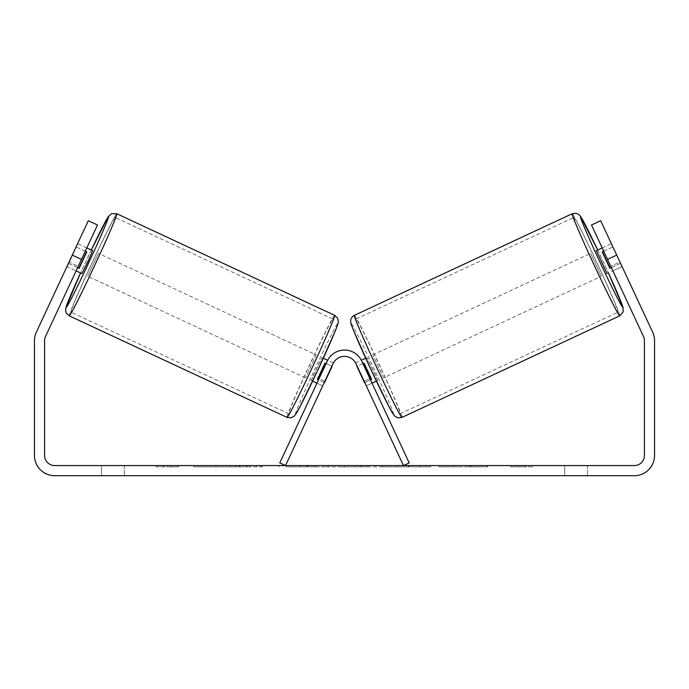 <?xml version="1.0" encoding="UTF-8"?>
<svg xmlns="http://www.w3.org/2000/svg" width="689" height="689" viewBox="0 0 689 689"><rect width="100%" height="100%" fill="white"/><g stroke="black" fill="none" stroke-linecap="round" stroke-linejoin="round"><path stroke-width="0.52" stroke-dasharray="3.44 2.58" d="M236.422 466.849L193.738 466.849L236.422 466.849M236.422 465.583L193.738 465.583L236.422 465.583M81.457 259.4L97.502 224.993L78.245 266.281L97.502 224.993L88.321 220.713L72.276 255.119L81.457 259.4L45.526 336.456A10.128 10.128 0 0 0 44.578 340.728L44.578 455.455A10.128 10.128 0 0 0 54.698 465.583L634.302 465.583A10.128 10.128 0 0 0 644.422 455.455L644.422 340.728A10.128 10.128 0 0 0 643.474 336.456L607.543 259.4L616.724 255.119L600.679 220.713L619.928 262.001L600.679 220.713L591.498 224.993L600.679 220.713L591.498 224.993L607.543 259.4M430.814 465.583L382.292 465.583L430.814 465.583L430.814 466.849L382.292 466.849L382.292 465.583L382.292 466.849L430.453 466.849L430.453 465.583M329.006 465.583L286.271 465.583L329.006 465.583L329.006 466.849L300.301 466.849L300.301 465.583L314.976 465.583L300.301 465.583L300.301 466.849L286.271 466.849L286.271 465.583L286.271 466.849L329.006 466.849L329.006 465.583M467.9 465.583L487.717 465.583L467.9 465.583L467.9 466.849L487.063 466.849L487.063 465.583M487.063 466.849L438.971 466.849L438.971 465.583L453 465.583L438.971 465.583L438.971 466.849L453 466.849L453 465.583L453 466.849L458.133 466.849L458.133 465.583M101.524 465.583L124.304 465.583L101.524 465.583L101.524 475.703L124.304 475.703L101.524 475.703L101.524 465.583M564.696 465.583L587.476 465.583L564.696 465.583L564.696 475.703L587.476 475.703L564.696 475.703L564.696 465.583M163.534 465.583L178.718 465.583L163.534 465.583L163.534 466.849L163.534 465.583M533.062 465.583L510.282 465.583L533.062 465.583L533.062 466.849L521.668 466.849L521.668 465.583M364.111 465.583L326.457 465.583L382.731 465.583L364.111 465.583L364.111 466.849L344.5 466.849L344.5 465.583M587.476 465.583L587.476 475.703L587.476 465.583M124.304 465.583L124.304 475.703L124.304 465.583M72.276 255.119L36.345 332.176A20.248 20.248 0 0 0 34.45 340.728L34.45 455.455A20.248 20.248 0 0 0 54.698 475.703L634.302 475.703A20.248 20.248 0 0 0 654.55 455.455L654.55 340.728A20.248 20.248 0 0 0 652.655 332.176L616.724 255.119M619.928 262.001L622.072 266.591L619.928 262.001L610.755 266.281L619.928 262.001M78.245 266.281L76.109 270.863L78.245 266.281L69.072 262.001L88.321 220.713L66.928 266.591L69.072 262.001L78.245 266.281M67.272 265.859L67.057 266.643L76.109 270.863L66.928 266.591M97.502 224.993L88.321 220.713L97.502 224.993M262.578 466.849L215.907 466.849L262.578 466.849L262.578 465.583L215.907 465.583L262.578 465.583M260.907 466.849L260.907 465.583L260.907 466.849M256.42 466.849L256.42 465.583M215.907 466.849L215.907 465.583L215.907 466.849M229.971 466.849L229.971 465.583L246.783 465.583L229.971 465.583L229.971 466.849L229.971 465.583L229.971 466.849L246.783 466.849L246.783 465.583L246.783 466.849L229.971 466.849M236.129 466.849L236.129 465.583M246.343 466.849L246.343 465.583M250.477 466.849L250.477 465.583M155.938 465.583L155.938 466.849L171.122 466.849L171.122 465.583L171.122 466.849L178.718 466.849L178.718 465.583M155.938 466.849L167.332 466.849L167.332 465.583M167.332 466.849L178.718 466.849M521.668 466.849L510.282 466.849L510.282 465.583M510.282 466.849L517.878 466.849L517.878 465.583L517.878 466.849L525.466 466.849L525.466 465.583L525.466 466.849L533.062 466.849M458.133 466.849L487.717 466.849L487.717 465.583M487.717 466.849L467.9 466.849M470.863 466.849L470.863 465.583M453 466.849L453 465.583L453 466.849M470.432 466.849L470.432 465.583M314.976 466.849L300.301 466.849L314.976 466.849L314.976 465.583L314.976 466.849M300.301 466.849L300.301 465.583L300.301 466.849M430.453 466.849L419.894 466.849L419.894 465.583M419.894 466.849L396.752 466.849L396.752 465.583L396.752 466.849L420.256 466.849L420.256 465.583M420.256 466.849L430.814 466.849M344.5 466.849L340.934 466.849L340.934 465.583M340.934 466.849L326.457 466.849L326.457 465.583M326.457 466.849L347.876 466.849L347.876 465.583M347.876 466.849L361.312 466.849L361.312 465.583M361.312 466.849L382.731 466.849L382.731 465.583M382.731 466.849L367.78 466.849L367.78 465.583M367.78 466.849L364.111 466.849M348.806 466.849L360.089 466.849L348.806 466.849L348.806 465.583L360.089 465.583L348.806 465.583M360.089 466.849L360.089 465.583M354.482 466.849L354.482 465.583M596.347 250.658L607.043 273.593L621.943 266.643L611.711 244.371M602.195 247.928L611.246 243.708M620.668 263.25L610.351 268.064L602.711 251.683L613.029 246.869M621.728 265.859L621.943 266.643M611.367 267.59L620.16 263.482M612.521 247.101L603.728 251.209M377.761 380.509L367.073 357.574L376.452 377.029L377.761 380.509L376.383 381.155M355.593 362.957L357.384 366.074L364.266 362.87L371.905 379.251L365.024 382.455L366.298 385.857L372.034 383.179L369.898 378.588L372.034 383.179L366.298 385.857L355.972 363.697L403.478 465.583L409.214 462.905L361.708 361.019A18.982 18.982 0 0 0 327.292 361.019L319.102 378.588L327.292 361.019A18.982 18.982 0 0 1 361.708 361.019A18.982 18.982 0 0 0 327.292 361.019L279.786 462.905L285.522 465.583L333.028 363.697A12.652 12.652 0 0 1 355.972 363.697L366.298 385.857M355.602 362.914L361.32 360.252M365.687 358.211L367.073 357.574M362.87 363.516L357.135 366.195M364.774 382.576L370.51 379.897M365.024 382.455L357.384 366.074M602.711 251.683L610.351 268.064M371.905 379.251L364.266 362.87M363.758 363.103L371.397 379.484M383.497 377.839L372.801 354.895L383.497 377.839L601.308 276.272L590.611 253.328L601.308 276.272M372.801 354.895L590.611 253.328M573.877 217.431A52.269 1.636 -115 0 1 597.449 264.102A52.269 1.636 -115 0 1 618.05 312.169A52.269 1.636 -115 0 1 594.478 265.489A52.269 1.636 -115 0 1 573.877 217.431L356.058 318.998A52.269 1.636 -115 0 1 379.639 365.67A52.269 1.636 -115 0 1 400.24 413.736A52.269 1.636 -115 0 1 376.659 367.056A52.269 1.636 -115 0 1 356.058 318.998M400.24 413.736L618.05 312.169M322.702 385.857L324.838 381.267L319.102 378.588L316.966 383.179L319.102 378.588L324.838 381.267L333.028 363.697A12.652 12.652 0 0 1 355.972 363.697A12.652 12.652 0 0 0 333.028 363.697L322.702 385.857L316.966 383.179L322.702 385.857L331.616 366.074L324.734 362.87L317.095 379.251L323.976 382.455M364.162 381.267L369.898 378.588L364.162 381.267M92.653 250.658L81.957 273.593M86.805 247.928L77.754 243.708L77.289 244.371M77.633 267.59L68.84 263.482L77.754 243.708M76.479 247.101L85.272 251.209M67.057 266.643L68.84 263.482M68.332 263.25L78.649 268.064L86.289 251.683L75.971 246.869M311.239 380.509L321.927 357.574L312.548 377.029L311.239 380.509L312.617 381.155M333.407 362.957L327.68 360.252M323.313 358.211L321.927 357.574M324.226 382.576L318.49 379.897M326.13 363.516L331.865 366.195M333.398 362.914L331.616 366.074M86.289 251.683L78.649 268.064M317.095 379.251L324.734 362.87M325.242 363.103L317.603 379.484M316.199 354.895L305.503 377.839L316.199 354.895L98.389 253.328L87.692 276.272L98.389 253.328M305.503 377.839L87.692 276.272M115.123 217.431A52.269 1.636 -65 0 0 91.551 264.102A52.269 1.636 -65 0 0 70.95 312.169A52.269 1.636 -65 0 0 94.522 265.489A52.269 1.636 -65 0 0 115.123 217.431L332.942 318.998A52.269 1.636 -65 0 0 309.361 365.67A52.269 1.636 -65 0 0 288.76 413.736L70.95 312.169M288.76 413.736A52.269 1.636 -65 0 0 312.341 367.056A52.269 1.636 -65 0 0 332.942 318.998M239.893 466.849L239.893 465.583M307.242 466.849L307.242 465.583M307.966 466.849L307.966 465.583M306.881 466.849L306.881 465.583M306.949 466.849L306.949 465.583M408.396 466.849L408.396 465.583M408.973 466.849L408.973 465.583M408.835 466.849L408.835 465.583L408.835 466.849M239.247 466.849L239.247 465.583M239.169 466.849L239.169 465.583M619.764 315.838A56.317 1.766 65 0 0 597.561 264.051A56.317 1.766 65 0 0 572.163 213.762M597.716 250.012A49.987 1.567 -115 0 1 608.413 272.956L597.725 250.012M354.353 315.329A56.317 1.766 -115 0 1 379.751 365.618A56.317 1.766 -115 0 1 401.945 417.405M393.54 414.347A49.987 1.567 65 0 0 373.843 368.374A49.987 1.567 65 0 0 351.295 323.735M91.284 250.012A49.987 1.567 -65 0 0 80.587 272.956L91.275 250.012M334.647 315.329A56.317 1.766 -65 0 0 309.249 365.618A56.317 1.766 -65 0 0 287.055 417.405M69.236 315.838A56.317 1.766 115 0 1 91.439 264.051A56.317 1.766 115 0 1 116.837 213.762M295.46 414.347A49.987 1.567 115 0 1 315.157 368.374A49.987 1.567 115 0 1 337.705 323.735M193.738 466.849L193.738 465.583M622.072 266.591L612.891 270.863M279.105 466.849L279.105 465.583"/><path stroke-width="1.03" d="M81.457 259.4L72.276 255.119L88.321 220.713L97.502 224.993L45.526 336.456A10.128 10.128 0 0 0 44.578 340.728L44.578 455.455A10.128 10.128 0 0 0 54.698 465.583L634.302 465.583A10.128 10.128 0 0 0 644.422 455.455L644.422 340.728A10.128 10.128 0 0 0 643.474 336.456L591.498 224.993L600.679 220.713L616.724 255.119L607.543 259.4M72.276 255.119L36.345 332.176A20.248 20.248 0 0 0 34.45 340.728L34.45 455.455A20.248 20.248 0 0 0 54.698 475.703L634.302 475.703A20.248 20.248 0 0 0 654.55 455.455L654.55 340.728A20.248 20.248 0 0 0 652.655 332.176L616.724 255.119M619.764 315.838L401.945 417.405A56.317 1.766 -115 0 1 376.547 367.116A56.317 1.766 -115 0 1 354.353 315.329L572.163 213.762A56.317 1.766 65 0 0 594.357 265.549A56.317 1.766 65 0 0 619.764 315.838L623.166 311.936L623.037 307.346L608.421 272.956A49.987 1.567 -115 0 1 622.822 307.432A49.987 1.567 -115 0 1 600.274 262.793A49.987 1.567 -115 0 1 580.569 216.82A49.987 1.567 -115 0 1 597.716 250.012L580.405 216.191L578.493 214.288L576.15 213.297L572.163 213.762M607.043 273.593L596.347 250.658L602.195 247.928M611.711 244.371L621.728 265.859M603.728 251.209L602.203 251.916L609.843 268.297L611.367 267.59M361.32 360.252L365.687 358.211M372.034 383.179L376.383 381.155M357.135 366.195L355.593 362.957M370.51 379.897L371.397 379.484L363.758 363.103L362.87 363.516M366.298 385.857L364.774 382.576M356.885 366.315L364.524 382.696M609.843 268.297L602.203 251.916M279.786 462.905L327.292 361.019A18.982 18.982 0 0 1 361.708 361.019L409.214 462.905L403.478 465.583L355.972 363.697A12.652 12.652 0 0 0 333.028 363.697L285.522 465.583L279.786 462.905M334.647 315.329L116.837 213.762A56.317 1.766 115 0 1 94.643 265.549A56.317 1.766 115 0 1 69.236 315.838L287.055 417.405A56.317 1.766 -65 0 0 312.453 367.116A56.317 1.766 -65 0 0 334.647 315.329L337.576 318.085L338.351 321.436C338.282 322.641 338.437 323.003 335.354 330.754L317.879 369.967L299.293 408.069L294.384 416.053L291.068 417.861L287.055 417.405M76.109 270.863L81.957 273.593L87.667 262.294L92.653 250.658L86.805 247.928M85.272 251.209L86.797 251.916L79.157 268.297L77.633 267.59M77.289 244.371L67.272 265.859M331.865 366.195L333.407 362.957M327.68 360.252L323.313 358.211M316.966 383.179L312.617 381.155M322.702 385.857L324.226 382.576M318.49 379.897L317.603 379.484L325.242 363.103L326.13 363.516M332.115 366.315L324.476 382.696M79.157 268.297L86.797 251.916M351.295 323.735A49.987 1.567 65 0 0 370.992 369.7A49.987 1.567 65 0 0 393.54 414.347M69.236 315.838L66.316 313.082L65.576 310.644L65.799 307.957L80.579 272.956A49.987 1.567 -65 0 0 66.178 307.432A49.987 1.567 -65 0 0 88.726 262.793A49.987 1.567 -65 0 0 108.431 216.82A49.987 1.567 -65 0 0 91.284 250.012L108.225 216.708L111.661 213.659L116.837 213.762M337.705 323.735A49.987 1.567 115 0 1 318.008 369.7A49.987 1.567 115 0 1 295.46 414.347M401.945 417.405L397.932 417.861L394.616 416.053L389.707 408.069L371.121 369.967L353.646 330.754C350.563 323.003 350.718 322.641 350.649 321.436L350.942 319.257C350.52 318.671 354.043 314.873 354.353 315.329"/></g></svg>
